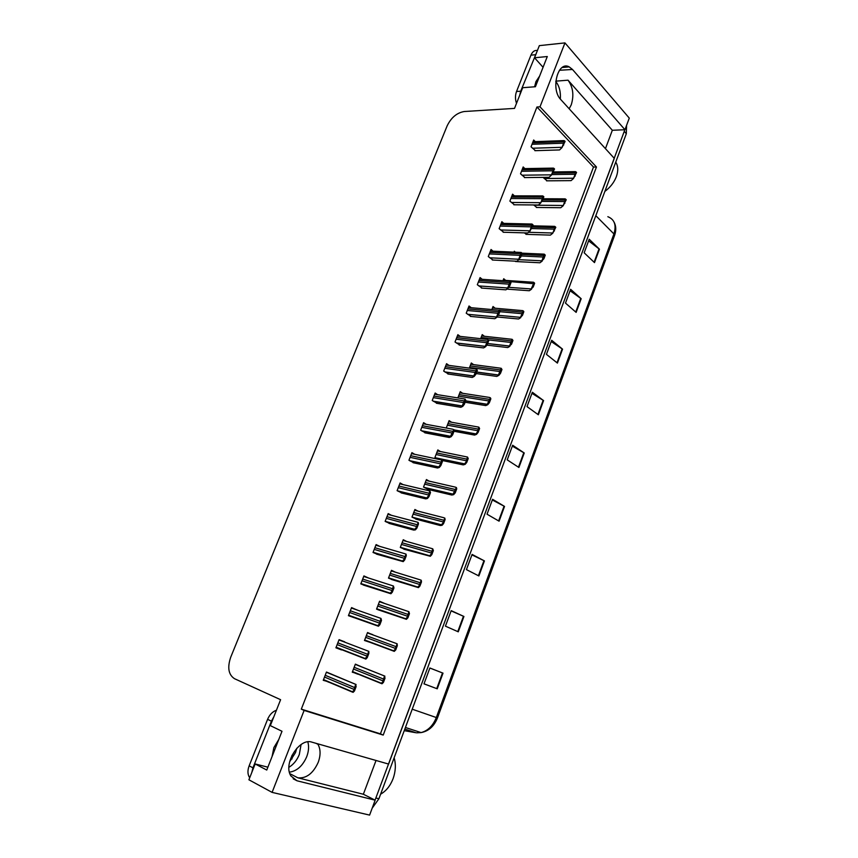 <?xml version="1.0" encoding="UTF-8"?>
<svg xmlns="http://www.w3.org/2000/svg" width="858" height="858" viewBox="0 0 858 858"><rect width="100%" height="100%" fill="white"/><g stroke="black" fill="none" stroke-linecap="round" stroke-linejoin="round"><path stroke-width="1.29" d="M307.829 741.88C309.105 746.353 308.741 751.286 306.735 756.67C302.681 765.937 296.911 771.095 289.425 772.157M317.589 743.768L317.921 744.272C320.678 749.173 320.774 755.212 318.211 762.354C313.106 773.498 306.306 778.646 297.823 777.798L363.363 794.251L375.161 800.182L369.605 815.1L272.093 792.384L304.118 710.424L383.215 735.081L596.46 166.999L539.993 106.821L564.961 42.9L539.339 45.635L534.534 57.786L543.071 67.289M569.165 108.762L571.246 104.837C574.141 95.377 573.069 87.162 568.028 80.18L555.823 81.156M564.961 42.9L629.279 118.114L624.946 129.74L572.49 69.477L569.208 66.881C557.818 60.403 550.386 89.307 560.821 99.603L614.285 158.365L388.61 764.07L311.99 742.17C299.485 737.44 282.883 763.663 290.883 775.954L297.029 780.791L375.161 800.182M572.49 69.477L559.437 70.27M267.878 767.181L255.169 763.963L248.906 779.793L272.093 792.384M376.029 760.467L363.363 794.251M605.448 148.648L612.333 130.277L624.946 129.74M534.534 57.786L547.297 56.531L535.424 86.733L522.694 87.709L514.51 108.398L464.253 111.519C456.885 112.784 451.179 117.557 447.147 125.858L230.716 657.217C227.22 667.567 228.475 674.72 234.491 678.689L280.598 699.699L270.334 725.632L282.003 731.273L266.752 770.044L255.169 763.963M555.791 81.467C559.319 86.014 560.821 91.87 560.328 99.024M301.308 709.137L380.416 733.837L593.489 167.053L536.947 107.003L301.308 709.137L304.118 710.424M536.947 107.003L539.993 106.821M593.489 167.053L596.46 166.999M380.416 733.837L383.215 735.081M437.623 394.691L435.135 393.028L432.228 400.493L437.28 403.389M426.19 424.324L423.584 422.672L420.656 430.223L425.783 432.99M414.671 454.29L411.915 452.649L408.944 460.274L414.157 462.923M403.067 484.609L400.107 482.957L397.104 490.669L402.402 493.189M379.794 546.385L376.104 544.583L373.037 552.466L378.507 554.729M391.42 515.293L388.181 513.599L385.135 521.396L390.519 523.788M344.584 642.095L339.082 639.65L335.907 647.811L341.538 649.935L341.741 649.399M357.046 610.006L351.566 607.603L348.423 615.669L354.075 617.653M368.436 577.97L363.91 575.922L360.8 583.89L366.355 586.014M448.938 365.379L446.557 363.695L443.683 371.085L448.648 374.099M460.156 336.39L457.861 334.684L455.019 341.988L459.909 345.12M471.256 307.722L469.036 305.984L466.226 313.202L471.042 316.452M482.207 279.322L480.094 277.584L477.316 284.727L482.057 288.084M493.028 251.201L491.044 249.485L488.288 256.563L492.953 260.028M503.753 223.38L501.866 221.686L499.142 228.689L503.732 232.25M514.36 195.849L512.58 194.176L509.888 201.104L514.403 204.772M524.871 168.608L523.187 166.956L520.516 173.809L524.967 177.574M535.285 141.645L533.676 140.015L531.038 146.793L535.424 150.665M332.046 674.377L326.458 672.061L323.251 680.308L329.097 681.949M395.431 572.189L391.484 570.334L388.492 578.11L393.79 580.212M384.824 603.549L379.579 601.254L376.555 609.126L381.928 611.089M372.812 634.856L367.546 632.528L364.478 640.486L369.948 642.31M406.606 541.43L403.26 539.736L400.3 547.436L405.512 549.667M417.91 511.111L414.907 509.48L411.979 517.095L417.106 519.455M429.204 481.145L426.426 479.547L423.53 487.076L428.582 489.564M440.433 451.533L437.827 449.935L434.963 457.389L437.912 459.18M446.267 428.013L449.109 420.645L451.565 422.243M462.623 393.275L460.263 391.656L457.85 397.908M473.562 364.629L471.299 362.988L469.315 368.136M484.405 336.272L482.228 334.609L480.652 338.674M495.141 308.226L493.028 306.531L491.87 309.545M505.716 280.416L503.732 278.743L502.981 280.695M515.079 261.154L516.098 261.551M515.39 252.198L514.317 251.244L513.974 252.134M524.335 232.872L526.533 234.363M533.676 204.955L536.861 207.464M543.082 177.381L547.093 180.823M360.682 666.441L355.373 664.146L352.273 672.2L357.883 673.755M352.348 671.986L357.722 674.163M367.481 632.7L372.876 634.684M323.391 679.933L328.968 682.282M351.437 607.936L357.078 609.92M335.928 647.747L341.538 649.935M339.071 639.671L344.691 641.816M612.333 130.277L568.028 80.18M624.849 129.74L375.064 800.139M626.565 125.386L626.319 133.719L378.904 798.766L372.168 808.193M478.882 575.954L466.441 569.626L472.093 554.407L484.427 560.907L478.882 575.954M458.269 631.82L445.431 626.158L451.201 610.628L463.931 616.473L458.269 631.82M437.237 688.813L423.991 683.847L429.879 667.996L443.018 673.155L437.237 688.813L436.733 688.62L442.514 672.962L443.018 673.155M538.352 414.779L527.016 406.606L532.357 392.256L543.586 400.589L538.352 414.779M557.421 363.095L546.439 354.354L551.673 340.272L562.558 349.163L557.421 363.095M576.136 312.376L565.486 303.099L570.613 289.285L581.177 298.713L576.136 312.376M594.497 262.612L584.169 252.799L589.21 239.253L599.442 249.195L594.497 262.612M499.088 521.181L487.033 514.21L492.578 499.292L504.536 506.424L499.088 521.181M518.908 467.471L507.217 459.877L512.655 445.248L524.249 452.992L518.908 467.471M512.333 446.139L524.249 452.992M492.32 499.978L504.536 506.424M588.609 240.862L599.442 249.195M570.077 290.733L581.177 298.713M551.201 341.538L562.558 349.163M531.949 393.339L543.586 400.589M429.869 668.028L442.514 672.962M424.002 683.815L436.733 688.62M451.104 610.885L463.931 616.473M471.921 554.879L484.427 560.907M383.408 682.442L382.003 683.783L381.242 683.204L382.614 682.164L384.513 675.997L385.017 678.185L383.408 682.442L382.614 682.164M355.309 664.307L384.899 676.147M385.017 678.185L384.234 677.895M354.451 691.001L353.088 692.352L352.284 691.72L353.614 690.722L355.695 684.373L356.124 686.636L354.451 691.001L353.614 690.722M326.458 672.061L356.102 684.512M356.124 686.636L355.298 686.346M395.71 649.946L394.283 651.361L393.543 650.782L394.937 649.635L397.147 643.811L397.308 645.731L395.71 649.946L394.937 649.635M364.553 640.293L394.283 651.361M397.308 645.731L396.535 645.42M407.882 617.814L406.435 619.315L405.705 618.736L407.121 617.492L408.891 611.679L409.459 613.652L407.882 617.814L407.121 617.492M377.842 609.684L406.435 619.315M409.459 613.652L408.698 613.32M419.916 586.046L418.447 587.623L417.739 587.065L419.165 585.692L421.246 580.233L421.482 581.928L419.916 586.046L419.165 585.692M391.366 579.44L418.447 587.623M421.482 581.928L420.731 581.574M367.224 657.668L365.84 659.105L365.047 658.472L366.409 657.357L368.811 651.351L368.876 653.346L367.224 657.668L366.409 657.357M368.876 653.346L368.071 653.035M379.858 624.721L378.442 626.233L377.67 625.611L379.054 624.388L380.995 618.414L381.488 620.452L379.858 624.721L379.054 624.388M348.434 615.626L378.442 626.233M381.488 620.452L380.695 620.12M392.342 592.149L390.905 593.747L390.143 593.135L391.548 591.795L393.425 586.003L393.951 587.934L392.342 592.149L391.548 591.795M363.32 585.017L390.905 593.747M393.951 587.934L393.168 587.569M404.676 559.952L403.217 561.625L402.477 561.035L403.904 559.577L406.091 554.139L406.274 555.78L404.676 559.952L403.904 559.577M376.469 554.118L403.217 561.625M406.274 555.78L405.502 555.405M539.607 76.094L535.939 81.607L534.598 86.797M537.398 50.525C534.652 50.021 532.496 51.577 530.93 55.169L516.527 91.506C515.132 95.367 515.132 99.313 516.505 103.346M536.904 51.78L520.709 91.195L519.755 95.131M296.782 748.251L295.495 752.595L289.639 761.786M288.931 767.299C293.533 764.478 296.997 760.209 299.313 754.493L301.072 744.551M278.764 739.499L273.884 747.586L272.072 756.531M276.426 710.231C272.554 711.614 269.605 714.65 267.589 719.336L249.152 765.829C247.565 770.098 247.554 773.766 249.12 776.822L249.721 777.734M273.756 716.966L271.418 721.17L252.949 767.846L251.812 772.457M604.858 191.409C610.263 187.387 614.092 182.475 616.355 176.662C618.393 170.86 618.189 166.012 615.744 162.13M380.609 794.186C386.154 791.012 390.315 785.831 393.093 778.656C395.667 771.385 396.021 764.424 394.154 757.786M292.02 758.955L291.945 755.351M431.821 554.633L430.319 556.284L429.633 555.737L431.081 554.257L432.732 548.798L433.365 550.557L431.821 554.633L431.081 554.257M403.753 549.152L430.319 556.284M433.365 550.557L432.625 550.182M443.586 523.573L442.063 525.289L441.409 524.774L442.867 523.176L444.798 518.071L445.109 519.54L443.586 523.573L442.867 523.176M415.712 519.079L440.261 525.514L442.063 525.289M445.109 519.54L444.39 519.144M455.223 492.846L453.678 494.637L453.056 494.154L456.392 487.494L456.735 488.867L455.223 492.846L454.515 492.438M427.402 489.285L451.812 495.034L453.678 494.637M456.735 488.867L456.027 488.449M416.881 528.12L415.39 529.869L414.682 529.3L416.119 527.724L418.232 522.468L418.457 524.002L416.881 528.12L416.119 527.724M388.953 523.359L413.706 530.072L415.39 529.869M418.457 524.002L417.707 523.595M428.946 496.653L427.434 498.477L426.748 497.94L428.196 496.235L429.869 490.958L430.501 492.578L428.946 496.653L428.196 496.235M401.115 492.878L425.686 498.863L427.434 498.477M430.501 492.578L429.761 492.149M440.873 465.54L439.339 467.438L438.695 466.924L440.133 465.1L441.752 459.985L442.417 461.507L440.873 465.54L440.133 465.1M413.052 462.687L437.526 467.996L439.339 467.438M442.417 461.507L441.677 461.057M466.731 462.462L465.165 464.328L464.575 463.867L466.033 462.033L467.503 457.046L468.221 458.526L466.731 462.462L466.033 462.033M442.17 460.467L463.245 464.897L465.165 464.328M468.221 458.526L467.524 458.086M478.12 432.411L476.533 434.341L475.986 433.923L477.434 431.96L478.839 427.134L479.59 428.517L478.12 432.411L477.434 431.96M454 431.263L474.56 435.081L476.533 434.341M479.59 428.517L478.903 428.067M489.371 402.692L487.773 404.686L487.269 404.3L490.39 397.769L490.84 398.831L489.371 402.692L488.706 402.22M465.122 402.252L485.746 405.587L487.773 404.686M490.84 398.831L490.165 398.359M500.514 373.284L498.884 375.343L498.444 375L501.158 368.264L501.962 369.476L500.514 373.284L499.849 372.801M476.126 373.552L496.803 376.415L498.884 375.343M501.962 369.476L501.297 368.983M511.529 344.197L509.502 346.021L512.129 339.307L512.955 340.422L511.529 344.197L510.885 343.693M486.797 345.12L507.754 347.554L509.888 346.321M512.955 340.422L512.312 339.918M452.659 434.77L451.104 436.733L450.504 436.272L453.85 429.579L454.193 430.78L452.659 434.77L451.941 434.309M424.807 432.807L449.238 437.483L451.104 436.733M454.193 430.78L453.474 430.319M464.328 404.343L462.741 406.381L462.194 405.952L465.111 399.067L465.83 400.396L464.328 404.343L463.61 403.861M436.4 403.239L460.821 407.303L462.741 406.381M465.83 400.396L465.133 399.914M475.858 374.249L474.26 376.362L473.755 375.976L476.598 369.122L477.348 370.356L475.858 374.249L475.16 373.756M447.844 373.981L472.275 377.445L474.26 376.362M477.348 370.356L476.651 369.852M487.258 344.498L485.639 346.675L485.199 346.332L488.299 339.747L488.738 340.637L487.258 344.498L486.583 343.983M459.159 345.034L483.601 347.919L485.639 346.675M488.738 340.637L488.063 340.122M498.541 315.068L496.535 317.01L499.195 310.188L500.01 311.25L498.541 315.068L497.865 314.532M470.334 316.387L494.809 318.715L496.9 317.299M500.01 311.25L499.335 310.714M522.436 315.422L520.452 317.353L523.305 310.918L523.841 311.69L522.436 315.422L521.793 314.897M497.136 316.977L518.586 318.994L520.763 317.61M523.841 311.69L523.208 311.164M533.215 286.958L531.22 288.942L534.041 282.582L534.62 283.258L533.215 286.958L532.582 286.411M506.874 289.114L529.3 290.733L531.531 289.2M534.62 283.258L533.987 282.722M543.886 258.784L541.881 260.821L544.251 254.161L545.27 255.137L543.886 258.784L543.264 258.226M515.497 261.518L539.907 262.773L542.181 261.1M545.27 255.137L544.648 254.579M555.201 226.727L555.812 227.306L552.724 233.279L555.201 226.727L554.729 226.362L532.754 225.826M525.965 234.352L550.396 235.113L552.724 233.279M554.44 230.92L553.839 230.341M565.647 199.174L566.248 199.764L563.159 205.759L565.647 199.174L565.1 198.852L543.125 198.745M536.314 207.454L560.789 207.733L563.159 205.759M564.886 203.335L564.296 202.745M575.986 171.9L576.565 172.512L573.476 178.528L575.986 171.9L575.364 171.632L553.399 171.943M546.557 180.834L571.063 180.63L573.476 178.528M575.225 176.04L574.645 175.44M509.706 285.95L507.711 287.988L510.317 281.209L511.143 282.175L509.706 285.95L509.041 285.403M481.392 288.041L505.898 289.832L508.043 288.256M533.429 283.676L510.489 281.617M520.742 257.153L518.736 259.245L521.214 252.456L522.168 253.421L520.742 257.153L520.087 256.585M492.32 259.995L516.859 261.25L519.058 259.524M522.168 253.421L521.525 252.853M532.432 224.388L533.075 224.978L529.954 231.092L532.035 224.035L501.233 223.316M503.131 232.239L527.713 232.968L529.954 231.092M531.66 228.668L531.016 228.078M543.232 196.225L543.865 196.836L540.744 202.971L543.232 196.225L542.76 195.924L511.936 195.838M513.835 204.772L538.449 204.998L540.744 202.971M542.46 200.482L541.827 199.882M553.914 168.372L554.536 168.994L551.415 175.15L553.914 168.372L553.367 168.114L522.522 168.651M524.41 177.585L549.066 177.316L551.415 175.15M553.142 172.608L552.531 171.986M564.489 140.809L565.09 141.441L561.969 147.619L564.489 140.809L563.878 140.594L533.011 141.731M534.888 150.686L559.577 149.936L561.969 147.619M563.717 145.023L563.116 144.38M297.823 777.798L289.865 773.68M293.168 778.785L297.029 780.791M595.817 215.69L613.931 233.934L614.564 235.467L437.483 717.878L436.314 717.535L613.931 233.934C616.591 225.161 614.564 219.423 607.839 216.699M416.677 732.829L421.117 732.593C427.938 730.759 433.011 725.739 436.314 717.535L412.226 709.201M404.236 730.662L415.958 732.732L404.815 729.118M626.319 133.719L624.313 131.424M378.904 798.766L375.965 798.026M518.468 467.181L523.798 452.724M537.923 414.468L543.146 400.289M557.003 362.762L562.14 348.852M575.729 312.022L580.759 298.38M594.101 262.237L599.045 248.852M498.627 520.913L504.075 506.177M478.41 575.718L483.955 560.671M457.775 631.606L463.449 616.259M352.413 671.825L381.52 683.601M353.496 669.025L382.904 680.844M354.161 667.299L383.58 679.075M355.276 664.382L384.513 675.997M323.423 679.868L352.52 692.138M324.517 677.059L353.914 689.371M325.203 675.289L354.611 687.558M326.394 672.243L355.695 684.373M364.575 640.24L393.908 651.211M365.68 637.365L395.227 648.337M366.334 635.66L395.892 646.589M367.406 632.882L396.696 643.629M376.598 608.998L406.059 619.154M377.734 606.048L407.411 616.194M378.389 604.364L408.065 614.457M379.408 601.715L408.687 611.615M388.492 578.099L418.082 587.451M389.661 575.075L419.455 584.405M390.304 573.412L420.098 582.7M391.269 570.902L420.57 579.965M336.025 647.49L365.444 658.944M337.151 644.594L366.709 656.027M337.837 642.856L367.396 654.225M338.964 639.95L368.414 651.201M348.498 615.486L378.056 626.072M349.656 612.505L379.343 623.058M350.332 610.778L380.03 621.289M351.405 608.022L380.834 618.361M360.821 583.826L390.519 593.575M362.012 580.78L391.838 590.476M362.677 579.064L392.514 588.727M363.695 576.458L393.146 585.907M373.412 552.649L402.842 561.443M374.238 549.399L404.193 558.268M374.892 547.715L404.858 556.531M375.858 545.238L405.341 553.85M535.135 54.74L530.93 55.169M516.527 91.506L520.709 91.195M271.418 721.17L267.589 719.336M249.152 765.829L252.949 767.846M400.847 547.715L429.955 556.102M401.447 544.444L431.359 552.981M402.08 542.792L432.003 551.286M403.003 540.422L432.346 548.691M412.848 517.556L441.709 525.096M413.116 514.146L443.146 521.911M413.738 512.516L443.779 520.238M414.607 510.263L444.015 517.76M424.592 487.687L453.335 494.433M424.646 484.169L454.794 491.173M425.268 482.561L455.416 489.521M426.094 480.437L455.566 487.183M385.961 521.814L415.025 529.676M386.315 518.371L416.409 526.426M386.969 516.698L417.063 524.71M387.88 514.36L417.417 522.157M398.166 491.248L427.07 498.273M398.273 487.687L428.474 494.937M398.916 486.036L429.129 493.243M399.774 483.826L429.375 490.84M410.145 460.982L438.974 467.224M410.092 457.346L440.422 463.813M410.725 455.705L441.055 462.14M411.529 453.635L441.226 459.877M436.143 458.108L464.821 464.114M436.068 454.526L466.312 460.778M436.679 452.927L466.934 459.137M437.451 450.922L467.02 456.949M453.968 430.019L476.19 434.127M447.35 425.193L477.702 430.716M447.962 423.616L478.314 429.097M448.691 421.728L478.367 427.048M465.626 400.943L487.441 404.45M458.526 396.171L488.974 400.976M459.127 394.605L489.575 399.378M459.802 392.846L489.618 397.469M476.683 372.104L498.562 375.107M469.583 367.46L500.117 371.568M470.173 365.905L500.718 369.98M470.806 364.264L500.761 368.221M487.623 343.565L509.566 346.074M488.384 339.929L511.143 342.471M481.102 337.516L511.743 340.905M481.692 335.982L511.797 339.275M421.954 431.027L450.75 436.507M421.782 427.327L452.22 433.033M422.404 425.707L452.852 431.381M423.166 423.766L452.97 429.257M433.59 401.383L462.398 406.145M433.344 397.64L463.888 402.595M433.966 396.042L464.521 400.954M434.674 394.219L464.607 398.991M445.087 372.061L473.916 376.115M444.776 368.275L475.439 372.501M445.399 366.688L476.061 370.881M446.053 364.993L476.147 369.058M456.445 343.039L485.306 346.418M456.091 339.221L486.851 342.728M456.703 337.655L487.462 341.13M457.314 336.079L487.569 339.446M467.674 314.328L496.567 317.042M467.288 310.478L498.144 313.288M467.889 308.934L498.755 311.701M468.457 307.464L498.884 310.167M498.359 315.315L520.452 317.353L498.369 315.304M499.839 311.69L522.061 313.685M499.002 310.038L522.64 312.14M508.697 287.344L531.22 288.942M518.865 259.674L541.881 260.821M521.192 255.974L543.532 257.035M521.761 254.483L544.101 255.512M528.517 232.293L552.423 233.001M531.703 228.55L554.096 229.15M532.271 227.08L554.665 227.649M533.933 205.191L562.859 205.47M541.827 201.405L564.553 201.566M542.664 199.946L565.111 200.075M544.219 178.518L573.187 178.228M551.812 174.56L574.903 174.26M552.809 173.102L575.45 172.79M478.775 285.918L507.711 287.988M478.367 282.046L509.309 284.17M478.957 280.512L509.909 282.593M489.746 257.797L518.736 259.245M489.317 253.904L520.356 255.362M489.907 252.391L520.956 253.807M500.6 229.976L529.643 230.802M500.16 226.072L531.284 226.866M500.75 224.571L531.874 225.332M511.336 202.456L540.433 202.67M510.885 198.52L542.095 198.67M511.465 197.04L542.674 197.158M521.964 175.204L551.104 174.839M521.503 171.268L552.788 170.785M522.082 169.798L553.367 169.283M532.475 148.241L561.668 147.308M532.014 144.283L563.374 143.189M532.582 142.836L563.942 141.699M562.172 67.514L569.208 66.881M317.921 744.272L315.83 743.264M437.483 717.878C434.127 726.254 428.668 731.155 421.117 732.593L405.426 727.487M614.124 222.233C616.151 226.126 616.301 230.534 614.564 235.467M352.509 671.578L381.242 683.204M323.52 679.6L352.284 691.72M364.671 639.993L393.543 650.782M376.694 608.751L405.705 618.736M388.588 577.863L417.739 587.065M336.132 647.222L365.047 658.472M348.605 615.207L377.67 625.611M360.928 583.558L390.143 593.135M373.112 552.262L402.477 561.035M249.914 777.251L249.12 776.822M400.343 547.307L429.633 555.737M411.979 517.095L441.409 524.774M423.938 487.312L453.056 494.154M385.167 521.332L414.682 529.3M397.34 490.797L426.748 497.94M409.545 460.628L438.695 466.924M435.66 457.807L464.575 463.867M453.925 429.847L475.986 433.923M465.669 400.825L487.269 404.3M476.716 372.018L498.444 375M487.634 343.511L509.502 346.021M421.503 430.748L450.504 436.272M433.269 401.179L462.194 405.952M444.873 371.911L473.755 375.976M456.327 342.953L485.199 346.332M467.621 314.285L496.535 317.01M492.471 307.99L522.736 310.639M503.153 280.244L533.537 282.25M521.932 253.153L544.219 254.161M479.493 279.14L510.07 281.167M490.422 251.083L521.128 252.456"/></g></svg>
